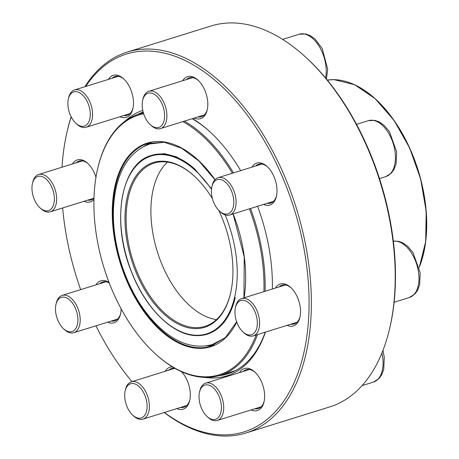 <?xml version="1.0" encoding="UTF-8"?>
<svg xmlns="http://www.w3.org/2000/svg" width="459" height="459" viewBox="0 0 459 459"><rect width="100%" height="100%" fill="white"/><g stroke="black" fill="none" stroke-linecap="round" stroke-linejoin="round"><path stroke-width="0.69" d="M245.881 433.015L329.74 406.909A199.493 114.991 -107.3 0 0 389.921 327.324A199.493 114.991 -107.3 0 0 305.86 57.318A199.493 114.991 -107.3 0 0 211.14 25.962L127.281 52.068A199.493 114.991 72.7 0 1 296.376 208.357A199.493 114.991 72.7 0 1 245.881 433.015A199.493 114.991 72.7 0 1 164.179 412.538M84.909 86.711A199.493 114.991 72.7 0 1 106.253 62.958A199.493 114.991 72.7 0 1 127.281 52.068M71.231 116.976A197.863 114.056 -107.3 0 0 66.807 132.949L67.1 131.647A199.493 114.991 72.7 0 1 71.145 116.816M305.86 57.318L306.841 58.218A197.863 114.056 72.7 0 1 390.219 326.028L389.921 327.324M239.535 372.605A21.986 12.674 72.7 0 1 242.036 369.747A21.986 12.674 72.7 0 1 254.791 372.002A21.986 12.674 72.7 0 1 264.057 401.757A21.986 12.674 72.7 0 1 251.153 409.921M275.446 288.051A21.986 12.674 72.7 0 1 277.947 285.188A21.986 12.674 72.7 0 1 290.702 287.449A21.986 12.674 72.7 0 1 299.968 317.203A21.986 12.674 72.7 0 1 287.064 325.368M251.911 167.151A21.986 12.674 72.7 0 1 254.406 164.293A21.986 12.674 72.7 0 1 267.167 166.548A21.986 12.674 72.7 0 1 276.427 196.303A21.986 12.674 72.7 0 1 263.529 204.467M182.711 80.727A21.986 12.674 72.7 0 1 185.207 77.869A21.986 12.674 72.7 0 1 197.967 80.124A21.986 12.674 72.7 0 1 207.227 109.879A21.986 12.674 72.7 0 1 194.323 118.043M108.381 79.407A21.986 12.674 72.7 0 1 110.883 76.544A21.986 12.674 72.7 0 1 123.637 78.805A21.986 12.674 72.7 0 1 132.903 108.559A21.986 12.674 72.7 0 1 120 116.724M72.47 163.961A21.986 12.674 72.7 0 1 74.972 161.103A21.986 12.674 72.7 0 1 87.726 163.358A21.986 12.674 72.7 0 1 95.965 177.266M93.952 199.504A21.986 12.674 72.7 0 1 84.089 201.277M96.011 284.861A21.986 12.674 72.7 0 1 98.507 281.998A21.986 12.674 72.7 0 1 109.087 282.526M121.113 308.764A21.986 12.674 72.7 0 1 120.528 314.013A21.986 12.674 72.7 0 1 107.63 322.178M165.211 371.279A21.986 12.674 72.7 0 1 167.707 368.422A21.986 12.674 72.7 0 1 172.475 366.89M181.448 371.647A21.986 12.674 72.7 0 1 189.728 400.437A21.986 12.674 72.7 0 1 176.83 408.602M164.351 412.486A197.863 114.056 -107.3 0 0 304.77 253.11A197.863 114.056 -107.3 0 0 105.633 64.817A197.863 114.056 -107.3 0 0 85.707 86.464M66.807 132.949A197.863 114.056 -107.3 0 0 62.022 167.214M62.659 207.95A197.863 114.056 -107.3 0 0 80.675 289.635M95.954 325.81A197.863 114.056 -107.3 0 0 131.968 381.63M124.745 121.394A139.238 80.262 72.7 0 1 129.243 117.596A139.238 80.262 72.7 0 1 142.766 110.372M192.573 118.588A139.238 80.262 72.7 0 1 210.033 131.876A139.238 80.262 72.7 0 1 240.648 170.656M257.574 206.321A139.238 80.262 72.7 0 1 272.365 289.009M265.417 332.104A139.238 80.262 72.7 0 1 204.439 377.378M174.529 368.101A20.357 11.733 -107.3 0 0 171.781 368.382A20.357 11.733 -107.3 0 0 169.635 369.495A20.357 11.733 -107.3 0 0 168.889 370.138M180.507 407.454A20.357 11.733 -107.3 0 0 183.887 407.253A20.357 11.733 -107.3 0 0 189.871 399.766M218.903 375.726A137.608 79.321 -107.3 0 0 227.486 373.93A137.608 79.321 -107.3 0 0 241.996 366.42A137.608 79.321 -107.3 0 0 265.233 332.161M210.526 132.335A137.608 79.321 -107.3 0 0 192.178 118.709M143.151 112.019A137.608 79.321 -107.3 0 0 137.591 114.549M109.253 282.962A20.357 11.733 -107.3 0 0 102.581 281.958A20.357 11.733 -107.3 0 0 100.435 283.071A20.357 11.733 -107.3 0 0 99.689 283.714M111.302 321.03A20.357 11.733 -107.3 0 0 114.681 320.83A20.357 11.733 -107.3 0 0 120.671 313.342M88.226 163.829A20.357 11.733 -107.3 0 0 79.04 161.057A20.357 11.733 -107.3 0 0 76.894 162.17A20.357 11.733 -107.3 0 0 76.148 162.813M87.767 200.13A20.357 11.733 -107.3 0 0 91.146 199.935A20.357 11.733 -107.3 0 0 93.986 198.231M124.137 79.275A20.357 11.733 -107.3 0 0 114.957 76.504A20.357 11.733 -107.3 0 0 112.811 77.617A20.357 11.733 -107.3 0 0 112.059 78.26M123.678 115.576A20.357 11.733 -107.3 0 0 127.057 115.375A20.357 11.733 -107.3 0 0 133.041 107.888M198.46 80.595A20.357 11.733 -107.3 0 0 189.28 77.829A20.357 11.733 -107.3 0 0 187.134 78.937A20.357 11.733 -107.3 0 0 186.383 79.579M198.001 116.896A20.357 11.733 -107.3 0 0 201.381 116.701A20.357 11.733 -107.3 0 0 207.37 109.208M267.66 167.019A20.357 11.733 -107.3 0 0 258.48 164.247A20.357 11.733 -107.3 0 0 256.334 165.36A20.357 11.733 -107.3 0 0 255.588 166.003M267.207 203.32A20.357 11.733 -107.3 0 0 270.581 203.125A20.357 11.733 -107.3 0 0 276.57 195.632M291.201 287.919A20.357 11.733 -107.3 0 0 282.021 285.148A20.357 11.733 -107.3 0 0 279.875 286.261A20.357 11.733 -107.3 0 0 279.124 286.904M290.742 324.22A20.357 11.733 -107.3 0 0 294.121 324.02A20.357 11.733 -107.3 0 0 300.111 316.532M255.29 372.473A20.357 11.733 -107.3 0 0 246.11 369.702A20.357 11.733 -107.3 0 0 243.964 370.815A20.357 11.733 -107.3 0 0 243.213 371.457M254.831 408.774A20.357 11.733 -107.3 0 0 258.21 408.579A20.357 11.733 -107.3 0 0 264.195 401.086M125.175 390.913L125.473 389.616A19.542 11.263 72.7 0 1 129.306 382.886A19.542 11.263 72.7 0 1 131.366 381.819A19.542 11.263 72.7 0 1 147.282 395.245A19.542 11.263 72.7 0 1 145.044 418.069A19.542 11.263 72.7 0 1 142.984 419.136A19.542 11.263 72.7 0 1 133.707 416.066L132.726 415.16A17.912 10.328 -107.3 0 0 143.116 416.996A17.912 10.328 -107.3 0 0 142.066 390.064A17.912 10.328 -107.3 0 0 125.175 390.913A17.912 10.328 -107.3 0 0 132.726 415.16M55.975 304.489L56.268 303.192A19.542 11.263 72.7 0 1 62.166 295.395A19.542 11.263 72.7 0 1 69.022 296.623A19.542 11.263 72.7 0 1 79.941 316.194A19.542 11.263 72.7 0 1 73.784 332.712A19.542 11.263 72.7 0 1 66.922 331.49A19.542 11.263 72.7 0 1 64.507 329.642L63.526 328.736A17.912 10.328 -107.3 0 0 65.74 330.428A17.912 10.328 -107.3 0 0 77.772 322.356A17.912 10.328 -107.3 0 0 69.189 299.555A17.912 10.328 -107.3 0 0 55.975 304.489A17.912 10.328 -107.3 0 0 63.526 328.736M32.434 183.594L32.732 182.292A19.542 11.263 72.7 0 1 38.625 174.495A19.542 11.263 72.7 0 1 53.789 186.09A19.542 11.263 72.7 0 1 50.243 211.811A19.542 11.263 72.7 0 1 40.966 208.742L39.985 207.835A17.912 10.328 -107.3 0 0 53.904 203.463A17.912 10.328 -107.3 0 0 46.382 179.291A17.912 10.328 -107.3 0 0 32.434 183.594A17.912 10.328 -107.3 0 0 34.591 200.026A17.912 10.328 -107.3 0 0 39.985 207.835M68.345 99.035L68.643 97.738A19.542 11.263 72.7 0 1 74.536 89.941A19.542 11.263 72.7 0 1 87.055 96.792A19.542 11.263 72.7 0 1 92.523 116.047A19.542 11.263 72.7 0 1 86.154 127.258A19.542 11.263 72.7 0 1 76.877 124.188L75.896 123.282A17.912 10.328 -107.3 0 0 89.815 118.91A17.912 10.328 -107.3 0 0 82.293 94.738A17.912 10.328 -107.3 0 0 68.345 99.035A17.912 10.328 -107.3 0 0 67.915 102.168A17.912 10.328 -107.3 0 0 75.896 123.282M206.636 345.822A106.161 61.196 -107.3 0 0 213.986 345.036M150.959 142.606A106.161 61.196 -107.3 0 0 144.465 146.128M143.678 113.803A135.979 78.38 -107.3 0 0 97.515 169.325A135.979 78.38 -107.3 0 0 154.815 353.373A135.979 78.38 -107.3 0 0 204.605 376.81A135.979 78.38 -107.3 0 0 256.128 334.995M263.931 291.631A135.979 78.38 -107.3 0 0 249.421 208.856M232.357 173.238A135.979 78.38 -107.3 0 0 182.843 121.618M257.505 334.571A136.793 78.85 72.7 0 1 220.257 375.324A136.793 78.85 72.7 0 1 205.397 377.407A136.793 78.85 72.7 0 1 155.303 353.826L154.815 353.373M97.515 169.325L97.664 168.677A136.793 78.85 72.7 0 1 138.934 114.107A136.793 78.85 72.7 0 1 143.415 112.96M184.34 121.153A136.793 78.85 72.7 0 1 233.476 172.888M250.511 208.518A136.793 78.85 72.7 0 1 265.09 291.276M167.466 162.107A85.494 49.285 -107.3 0 0 157.317 251.652A85.494 49.285 -107.3 0 0 216.499 319.613M194.53 176.296A85.494 49.285 -107.3 0 0 154.178 163.083A85.494 49.285 -107.3 0 0 130.35 251.601A85.494 49.285 -107.3 0 0 195.718 327.646A85.494 49.285 -107.3 0 0 205.007 326.349A85.494 49.285 -107.3 0 0 230.728 292.567M218.696 210.32A86.309 49.75 72.7 0 1 230.653 292.894A86.309 49.75 72.7 0 1 195.241 328.633A86.309 49.75 72.7 0 1 124.974 219.5A86.309 49.75 72.7 0 1 194.283 176.072A86.309 49.75 72.7 0 1 212.425 198.707M142.674 100.36L142.967 99.058A19.542 11.263 72.7 0 1 146.805 92.328A19.542 11.263 72.7 0 1 148.865 91.261A19.542 11.263 72.7 0 1 164.781 104.686A19.542 11.263 72.7 0 1 162.543 127.51A19.542 11.263 72.7 0 1 160.484 128.577A19.542 11.263 72.7 0 1 151.2 125.508L150.219 124.607A17.912 10.328 -107.3 0 0 164.374 112.254A17.912 10.328 -107.3 0 0 146.191 94.193A17.912 10.328 -107.3 0 0 142.674 100.36A17.912 10.328 -107.3 0 0 150.219 124.607M211.874 186.784L212.167 185.482A19.542 11.263 72.7 0 1 218.065 177.685A19.542 11.263 72.7 0 1 224.921 178.912A19.542 11.263 72.7 0 1 235.846 198.483A19.542 11.263 72.7 0 1 229.684 215.001A19.542 11.263 72.7 0 1 222.822 213.779A19.542 11.263 72.7 0 1 220.406 211.932L219.425 211.025A17.912 10.328 -107.3 0 0 233.614 205.139A17.912 10.328 -107.3 0 0 223.567 180.76A17.912 10.328 -107.3 0 0 211.874 186.784A17.912 10.328 -107.3 0 0 219.425 211.025M235.415 307.679L235.708 306.382A19.542 11.263 72.7 0 1 241.606 298.585A19.542 11.263 72.7 0 1 256.765 310.181A19.542 11.263 72.7 0 1 253.225 335.902A19.542 11.263 72.7 0 1 243.941 332.832L242.96 331.926A17.912 10.328 -107.3 0 0 255.52 331.22A17.912 10.328 -107.3 0 0 254.716 311.168A17.912 10.328 -107.3 0 0 243.878 300.375A17.912 10.328 -107.3 0 0 235.415 307.679A17.912 10.328 -107.3 0 0 242.96 331.926M199.504 392.238L199.797 390.936A19.542 11.263 72.7 0 1 205.689 383.139A19.542 11.263 72.7 0 1 218.209 389.989A19.542 11.263 72.7 0 1 223.682 409.244A19.542 11.263 72.7 0 1 217.308 420.455A19.542 11.263 72.7 0 1 208.03 417.386L207.049 416.479A17.912 10.328 -107.3 0 0 221.393 409.021A17.912 10.328 -107.3 0 0 212.339 387A17.912 10.328 -107.3 0 0 199.504 392.238A17.912 10.328 -107.3 0 0 207.049 416.479M214.921 179.744L198.948 161.029L181.609 148.228L164.138 142.233L147.787 143.432A106.161 61.196 -107.3 0 0 118.198 253.345A106.161 61.196 -107.3 0 0 199.367 347.767A106.161 61.196 -107.3 0 0 210.893 346.155L225.478 337.457L236.637 321.776M236.729 322.04A106.649 61.477 72.7 0 1 199.074 348.364A106.649 61.477 72.7 0 1 112.828 199.929A106.649 61.477 72.7 0 1 214.996 179.664M233.178 213.917A106.649 61.477 72.7 0 1 244.073 297.816M419.228 267.195A113.752 65.568 -107.3 0 0 409.353 147.809A113.752 65.568 -107.3 0 0 333.928 79.654A113.752 65.568 -107.3 0 0 327.313 80.073L334.032 79.636L354.577 84.691L375.146 98.668L394.029 120.373L409.646 147.964L420.673 179.113L426.181 211.186L425.705 241.463L419.268 267.385M350.171 82.924A113.505 65.43 72.7 0 1 414.586 159.921A113.505 65.43 72.7 0 1 419.256 267.327M211.473 189.429A93.148 53.697 -107.3 0 0 121.285 204.76A93.148 53.697 -107.3 0 0 196.527 335.271A93.148 53.697 -107.3 0 0 225.105 214.858M153.398 154.803L151.504 155.389A93.636 53.978 72.7 0 1 195.408 169.595M235.266 297.53A93.636 53.978 72.7 0 1 207.175 334.204A93.636 53.978 72.7 0 1 197.003 335.627M325.574 77.967A29.313 16.897 -107.3 0 0 319.326 46.617A29.313 16.897 -107.3 0 0 299.188 34.23L305.918 33.995L310.244 35.613L314.977 39.004L322.189 48.499L327.697 69.177L326.452 79.023M379.484 178.597L385.818 176.629A29.313 16.897 -107.3 0 0 393.237 143.615A29.313 16.897 -107.3 0 0 368.393 120.654L356.534 124.343M394.12 302.269L409.359 297.53A29.313 16.897 -107.3 0 0 417.133 265.721A29.313 16.897 -107.3 0 0 393.34 241.222M362.048 385.629L373.442 382.083A29.313 16.897 -107.3 0 0 381.922 353.023M142.984 419.136L186.779 405.504M131.366 381.819L174.845 368.284M73.784 332.712L117.579 319.08M62.166 295.395L105.96 281.763M50.243 211.811L93.986 198.196M38.625 174.495L82.419 160.862M86.154 127.258L129.949 113.625M74.536 89.941L118.336 76.309M143.346 112.73L138.934 114.107M235.473 370.591L220.257 375.324M151.504 155.389C120.883 163.266 110.929 221.869 131.36 271.625C145.411 308.517 173.175 335.747 196.9 335.638L207.175 334.204M243.936 297.862L244.234 256.971L233.092 213.94M211.53 188.833L194.719 168.964L176.749 156.915L164.42 153.673L153.3 154.832M164.259 142.25L149.961 143.948C133.615 149.697 122.593 163.243 116.907 184.593C111.124 208.105 112.444 233.987 120.86 262.232C130.063 291.316 144.063 314.048 162.859 330.434C179.44 344.302 195.953 348.989 212.397 344.497L225.134 337.778M282.635 39.382L299.188 34.23M160.484 128.577L204.278 114.945M148.865 91.261L192.66 77.628M229.684 215.001L273.478 201.369M218.065 177.685L261.859 164.052M385.818 176.629L391.493 173.003L394.132 169.216L396.106 163.737L396.651 151.82L389.45 131.676L384.143 125.393L379.352 121.985L375.026 120.396L368.393 120.654M253.225 335.902L297.019 322.27M241.606 298.585L285.4 284.953M409.359 297.53L415.028 293.903L417.673 290.117L419.646 284.632L420.186 272.721L412.991 252.576L407.678 246.288L402.893 242.886L398.567 241.296L393.34 241.204M217.308 420.455L261.108 406.823M205.689 383.139L249.489 369.506M373.442 382.083L379.117 378.457L381.762 374.67L383.735 369.191L384.275 357.274L382.967 350.389"/></g></svg>
